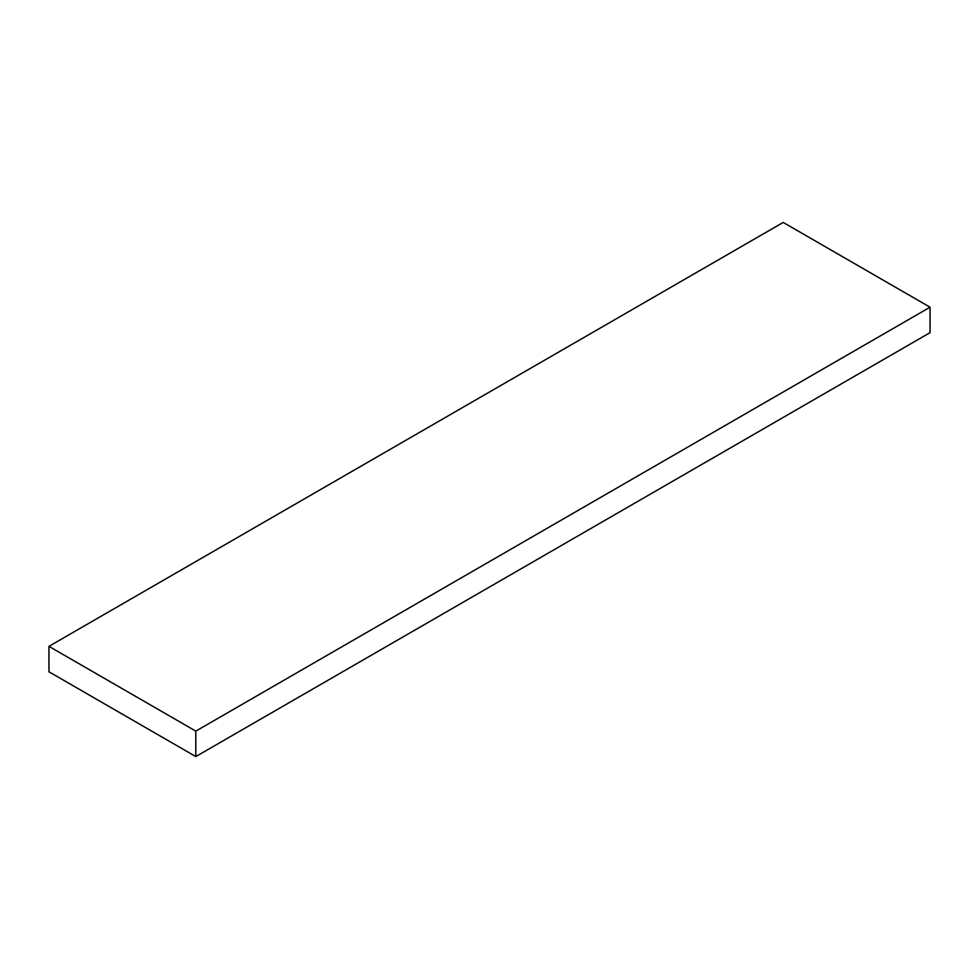 <?xml version="1.0" encoding="UTF-8"?>
<svg xmlns="http://www.w3.org/2000/svg" width="979" height="979" viewBox="0 0 979 979"><rect width="100%" height="100%" fill="white"/><g stroke="black" fill="none" stroke-linecap="round" stroke-linejoin="round"><path stroke-width="1.47" d="M48.95 646.348L48.95 671.79L195.8 756.571L930.05 332.652L930.05 307.21L783.2 222.429L48.95 646.348L195.8 731.129L930.05 307.21M195.8 756.571L195.8 731.129"/></g></svg>
